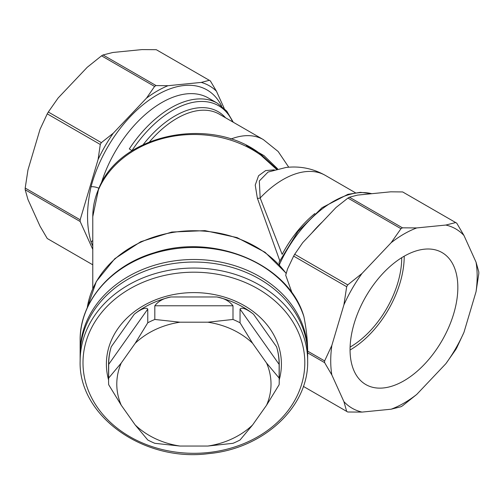 <?xml version="1.0" encoding="UTF-8"?>
<svg xmlns="http://www.w3.org/2000/svg" width="504" height="504" viewBox="0 0 504 504"><rect width="100%" height="100%" fill="white"/><g stroke="black" fill="none" stroke-linecap="round" stroke-linejoin="round"><path stroke-width="0.76" d="M266.553 405.229L279.128 384.709A85.321 69.665 180 0 0 279.222 381.389L279.222 364.058A85.321 69.665 -0 0 0 276.557 346.777C278.208 352.082 279.058 357.953 279.128 364.379L240.043 309.103C242.134 306.243 249.486 311.025 253.556 314.244A85.321 69.665 -0 0 0 216.909 296.969C224.009 298.147 229.37 301.09 232.993 305.777L154.816 305.777L154.816 319.46A85.321 69.665 180 0 0 147.767 322.787L135.192 343.306L121.25 363.019A77.112 62.962 180 0 0 121.25 405.229L135.192 424.941A77.112 62.962 180 0 0 179.966 446.046L207.843 446.046A77.112 62.962 180 0 0 252.617 424.941L266.553 405.229A77.112 62.962 180 0 0 266.553 363.019L252.617 343.306A77.112 62.962 180 0 0 207.843 322.201L179.966 322.201A77.112 62.962 180 0 0 135.192 343.306M154.816 305.777C158.395 301.108 163.756 298.173 170.894 296.969A85.321 69.665 -0 0 0 134.253 314.244C138.285 311.05 145.631 306.243 147.767 309.103L147.767 322.787M232.993 305.777L232.993 319.46L207.843 322.201M240.043 309.103L240.043 322.787A85.321 69.665 180 0 0 232.993 319.46M279.128 364.379L279.128 378.063L266.553 363.019M279.222 381.389A85.321 69.665 180 0 0 279.128 378.063M207.843 446.046L232.993 443.312A85.321 69.665 180 0 0 240.043 439.992L252.617 424.941M135.192 424.941L147.767 439.992A85.321 69.665 180 0 0 154.816 443.312L179.966 446.046M147.767 309.103L108.675 364.379L108.675 378.063A85.321 69.665 180 0 0 108.581 381.389A85.321 69.665 180 0 0 108.675 384.709L121.25 405.229M108.675 364.379C108.738 357.991 109.595 352.126 111.245 346.777A85.321 69.665 -0 0 0 108.581 364.058L108.581 381.389M252.617 343.306L240.043 322.787M179.966 322.201L154.816 319.46M121.25 363.019L108.675 378.063M307.667 360.94L307.667 354.936A113.765 92.887 180 0 0 193.901 262.042A113.765 92.887 180 0 0 80.142 354.936L80.142 360.94C78.183 415.743 143.47 462.351 208.744 453.606C263.649 448.642 308.776 406.715 307.667 360.94A113.765 92.887 180 0 0 193.901 268.052A113.765 92.887 180 0 0 80.142 360.94M279.222 379.928A87.507 71.448 180 0 0 281.408 364.058A87.507 71.448 180 0 0 193.901 292.603A87.507 71.448 180 0 0 106.394 364.058A87.507 71.448 180 0 0 108.581 379.928M279.947 261.223L257.33 198.091A3.163 2.073 160.5 0 0 260.165 197.977A84.691 48.894 -60 0 1 325.332 175.386C313.034 168.493 299.918 165.86 285.995 167.473L268.046 172.059L259.321 180.98L260.165 197.977L282.164 254.363A84.691 48.894 -60 0 1 314.855 213.538M246.254 145.398L264.02 155.654L277.641 168.84M92.78 245.971A99.54 57.469 -60 0 1 91.041 241.945A6.319 4.668 159.1 0 1 92.78 240.654M98.923 188.282A6.319 2.192 14.8 0 0 91.041 186.795A99.54 57.469 -60 0 1 154.785 96.346A99.54 57.469 -60 0 1 221.628 106.105M91.041 241.945C86.386 226.239 86.386 207.856 91.041 186.795M92.78 249.386L80.168 221.508A109.022 62.943 -60 0 1 80.168 219.788L98.091 159.484A104.284 60.209 -60 0 1 113.249 133.226L146.538 98.091A104.284 60.209 -60 0 1 167.977 85.712L201.266 82.417A104.284 60.209 -60 0 1 216.424 91.167L224.217 108.398M80.168 219.788L25.2 188.049A109.022 62.943 120 0 0 25.2 189.775L80.168 221.508M92.78 264.808L47.779 238.82A109.022 62.943 120 0 1 47.25 238.512L40.024 226.183L27.959 199.521L25.2 189.775M25.2 188.049L27.959 169.955L40.024 129.364L47.25 113.847L100.283 144.465A109.022 62.943 -60 0 1 101.342 142.638L113.249 133.226M47.25 113.847A109.022 62.943 120 0 1 48.308 112.02L58.13 98.003L87.249 67.265L101.543 55.824L154.577 86.442A109.022 62.943 -60 0 1 156.064 85.579L167.977 85.712M101.543 55.824A109.022 62.943 120 0 1 103.03 54.961L112.858 52.479L141.977 49.594L156.272 49.688L209.305 80.306A109.022 62.943 -60 0 1 209.834 80.609A109.022 62.943 -60 0 1 210.357 80.917L216.424 91.167M209.834 80.609L156.801 49.99A109.022 62.943 120 0 0 156.272 49.688M48.308 112.02L101.342 142.638M103.03 54.961L156.064 85.579M47.25 238.512L92.78 264.802M146.538 98.091L154.577 86.442M201.266 82.417L209.305 80.306M98.091 159.484L100.283 144.465M401.713 257.683A72.683 41.964 -60 0 1 350.318 346.954A72.683 41.964 -60 0 1 350.104 347.073M350.06 349.984A76.211 43.999 120 0 0 404.208 256.19M403.95 256.341A76.211 43.999 -60 0 1 442.052 252.567A76.211 43.999 -60 0 1 442.052 340.565A76.211 43.999 -60 0 1 365.841 384.571A76.211 43.999 -60 0 1 354.161 323.499A76.211 43.999 -60 0 1 403.95 256.341M456.221 222.863L403.187 192.244A109.022 62.943 120 0 0 402.658 191.942L390.751 191.816L357.462 195.111L349.423 197.215L402.457 227.833L416.751 227.928L445.87 225.049L455.692 222.56A109.022 62.943 120 0 1 456.221 222.863A109.022 62.943 120 0 1 456.75 223.171L463.976 235.5L476.041 262.162L478.8 271.914A109.022 62.943 120 0 1 478.8 273.634L476.041 291.728L463.976 332.319L456.75 347.836A109.022 62.943 120 0 1 455.692 349.663L445.87 363.68L416.751 394.418L402.457 405.859A109.022 62.943 120 0 1 400.97 406.722L391.142 409.204L362.023 412.089L347.729 411.995A109.022 62.943 120 0 1 347.199 411.692A109.022 62.943 120 0 1 346.676 411.384L343.917 401.638L331.853 374.976L324.626 362.647L307.667 352.85M416.751 227.928A103.547 59.787 120 0 0 391.142 242.714L400.97 228.696A109.022 62.943 120 0 1 402.457 227.833M349.423 197.215A109.022 62.943 120 0 0 347.936 198.078L336.023 207.491L302.734 242.626L294.695 254.274L347.729 284.892L362.023 273.452L391.142 242.714M362.023 273.452A103.547 59.787 120 0 0 343.917 304.819L346.676 286.719L293.643 256.101L287.576 268.884L285.699 275.197L292.175 293.259M303.906 316.669A113.765 92.887 -0 0 0 179.273 248.245A113.765 92.887 -0 0 0 80.142 340.364C79.531 302.035 110.685 265.476 154.274 252.743C214.068 232.886 288.433 264.014 303.685 315.844L303.906 316.669C306.312 328.646 307.566 340.131 307.661 351.131L324.626 360.921L331.853 345.404L343.917 304.819M331.853 345.404A103.547 59.787 120 0 0 331.853 374.976M343.917 401.638A103.547 59.787 120 0 0 362.023 412.089M391.142 409.204A103.547 59.787 120 0 0 416.751 394.418M445.87 363.68A103.547 59.787 120 0 0 463.976 332.319M476.041 291.728A103.547 59.787 120 0 0 476.041 262.162M463.976 235.5A103.547 59.787 120 0 0 445.87 225.049M307.661 351.131L307.667 352.378A113.765 92.887 -0 0 1 307.654 353.657M324.626 360.921A109.022 62.943 120 0 0 324.626 362.647M347.199 411.692L303.37 386.392L346.676 411.384M347.729 284.892A109.022 62.943 120 0 0 346.676 286.719M347.936 198.078L400.97 228.696M294.695 254.274A109.022 62.943 120 0 0 293.643 256.101M402.658 191.942L455.692 222.56M80.149 353.657A113.765 92.887 -0 0 1 80.142 352.378A113.765 92.887 -0 0 1 193.901 259.491A113.765 92.887 -0 0 1 307.661 351.521A113.765 92.887 -0 0 1 307.667 352.378M371.933 193.675L360.398 192.326L347.936 194.323L322.075 207.679L297.94 231.519L279.033 262.256L279.607 265.186M257.33 198.091L255.232 185.05L258.584 175.72L265.639 170.579L274.352 169.861M276.469 169.281L260.858 155.182A6.319 2.413 125.8 0 0 260.373 153.922C210.452 115.025 119.139 134.423 98.538 189.176C94.714 198.091 92.793 207.245 92.78 216.638L92.78 288.609M98.538 189.17A6.319 3.446 -156.9 0 0 98.381 189.958L92.78 216.632M232.653 121.88A91.64 52.907 -60 0 0 131.941 150.633L129.301 148.919A93.221 53.821 120 0 1 217.476 103.263L208.335 97.99A93.221 53.821 -60 0 0 101.159 183.645M276.557 346.777L253.556 314.244M134.253 314.244L111.245 346.777M216.909 296.969L170.894 296.969M304.807 362.754A110.905 90.556 -0 0 1 193.901 453.31A110.905 90.556 -0 0 1 82.996 362.754A110.905 90.556 -0 0 1 193.901 272.198A110.905 90.556 -0 0 1 304.807 362.754M288.742 167.208L278.158 151.502L263.359 139.608L219.272 114.156A84.691 48.894 120 0 0 149.568 141.788M263.359 139.608A84.691 48.894 120 0 0 230.794 139.085M87.255 307.805A107.44 87.728 -0 0 1 171.732 232.627A107.44 87.728 -0 0 1 286.19 273.546M322.472 221.792A93.221 53.821 120 0 0 311.818 233.043M279.399 264.619A93.221 53.821 -60 0 1 371.731 193.7M98.381 189.958A101.121 82.568 -0 0 1 260.858 155.182M225.559 117.785A86.272 49.808 120 0 0 143.243 144.572M355.396 192.742L325.332 175.386M80.142 340.364L80.142 352.378M276.948 169.161L260.373 153.922M286.259 273.319L265.041 252.271L237.056 237.592L204.971 230.63L171.833 232.042L140.792 241.693L114.799 258.691L96.34 281.452L87.242 307.843M233.295 122.252L226.731 111.119L217.476 103.263"/></g></svg>
